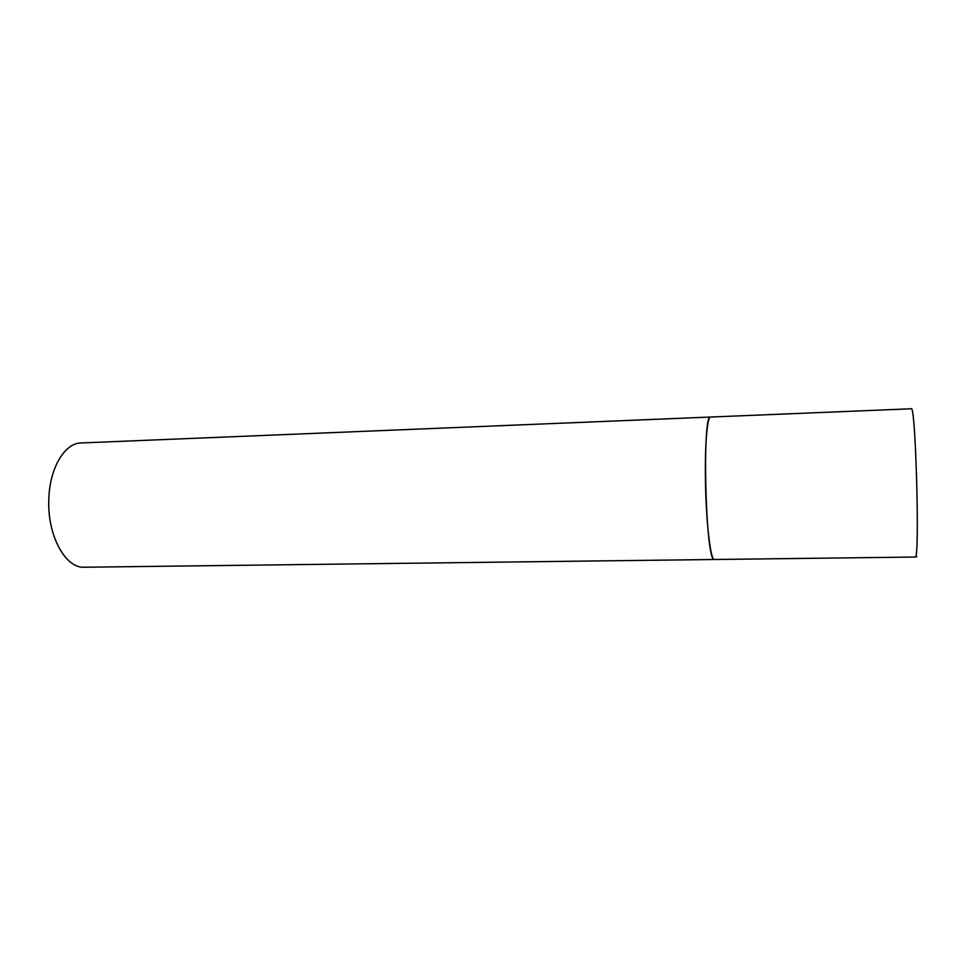 <?xml version="1.0" encoding="UTF-8"?>
<svg xmlns="http://www.w3.org/2000/svg" width="976" height="976" viewBox="0 0 976 976"><rect width="100%" height="100%" fill="white"/><g stroke="black" fill="none" stroke-linecap="round" stroke-linejoin="round"><path stroke-width="1.46" d="M713.944 559.358L714.395 559.504C710.589 560.956 705.965 521.66 705.441 479.765C704.855 444.165 707.307 416.386 710.589 417.045C701.976 412.153 705.404 558.845 713.944 559.358M915.244 557.04L84.351 567.227C65.294 568.642 46.897 534.787 48.849 498.468C49.825 467.602 64.843 442.982 81.032 442.97L911.291 408.773C915.537 403.076 919.88 556.222 915.476 556.881L916.757 556.784"/></g></svg>
